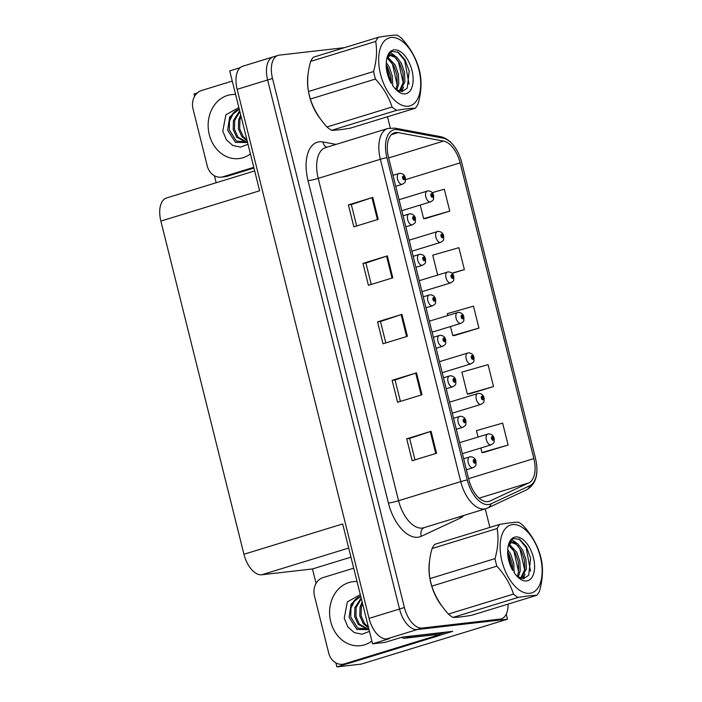 <?xml version="1.0" encoding="UTF-8"?>
<svg xmlns="http://www.w3.org/2000/svg" width="702" height="702" viewBox="0 0 702 702"><rect width="100%" height="100%" fill="white"/><g stroke="black" fill="none" stroke-linecap="round" stroke-linejoin="round"><path stroke-width="1.05" d="M316.067 583.371L312.469 568.953L261.662 574.78A22.683 12.188 -107.1 0 1 243.945 554.264L342.681 523.946L372.569 643.813L385.065 642.383L402.132 637.144L452.693 631.344L439.759 635.31M243.945 554.264L160.872 221.095L259.617 190.777L229.73 70.902L240.189 67.69M274.412 56.634A22.683 12.188 72.9 0 0 273.218 56.88L242.743 66.242A22.683 12.188 72.9 0 0 237.153 89.321L369.059 618.383A22.683 12.188 72.9 0 0 386.776 638.908L389.636 638.574L372.569 643.813M344.533 47.648L279.282 55.133A22.683 12.188 72.9 0 0 278.097 55.388L273.218 56.88A22.683 12.188 72.9 0 0 267.62 79.967L399.535 609.029A22.683 12.188 72.9 0 0 417.251 629.545L507.511 619.19L506.256 614.162M507.511 619.19L361.232 664.11L336.89 666.9L347.306 663.706M194.621 96.271L194.05 93.989L197.227 93.015M160.872 221.095A22.683 12.188 -107.1 0 1 166.471 198.008L254.668 170.928M312.469 568.953L350.956 557.134M216.181 182.748L214.443 175.772M336.89 666.9L335.889 662.881M487.793 501.64A24.193 12.996 -107.1 0 1 468.892 479.747L388.522 157.406A24.193 12.996 -107.1 0 1 394.489 132.775A24.193 12.996 -107.1 0 1 398.113 132.608L443.585 141.076A24.193 12.996 -107.1 0 1 460.126 162.864L533.862 458.617A24.193 12.996 -107.1 0 1 528.808 482.888L489.97 501.026A24.193 12.996 -107.1 0 1 489.066 501.377A24.193 12.996 -107.1 0 1 487.793 501.64M488.522 504.562A27.211 14.619 72.9 0 0 490.979 503.869L529.808 485.731A27.211 14.619 72.9 0 0 536.881 470.2A27.211 14.619 72.9 0 0 535.494 458.424L461.758 162.68A27.211 14.619 72.9 0 0 454.712 146.99A27.211 14.619 72.9 0 0 443.146 138.162L397.683 129.695A27.211 14.619 72.9 0 0 386.89 157.59L467.26 479.94A27.211 14.619 72.9 0 0 488.522 504.562M273.218 56.88A22.683 12.188 72.9 0 0 267.62 79.967L399.535 609.029A22.683 12.188 72.9 0 0 417.251 629.545L495.261 620.594A22.683 12.188 72.9 0 0 496.446 620.349L501.325 618.848A22.683 12.188 72.9 0 0 508.072 604.115M348.385 204.905L351.325 204.563L371.963 197.674A6.046 0.509 -14 0 1 372.762 197.42L348.385 204.905L353.852 226.834L378.229 219.349L372.762 197.42M362.96 263.382L365.909 263.039L386.548 256.151A6.046 0.509 -14 0 1 387.337 255.897L362.96 263.382L368.427 285.31L392.813 277.825L387.337 255.897M414.979 459.871L409.643 438.443L430.282 431.572A6.046 0.509 -14 0 1 431.081 431.318L406.704 438.803L412.171 460.731L436.547 453.246L431.081 431.318M409.643 438.469L406.704 438.803M400.403 401.395L395.059 379.966L415.707 373.095A6.046 0.509 -14 0 1 416.497 372.841L392.12 380.335L397.586 402.264L421.972 394.77L416.497 372.841M395.068 379.993L392.12 380.335M377.544 321.858L380.484 321.516L401.123 314.628A6.046 0.509 -14 0 1 401.921 314.373L377.544 321.858L383.011 343.787L407.388 336.302L401.921 314.373M429.484 561.547A36.285 19.498 72.9 0 0 441.891 606.037M308.038 74.447A36.285 19.498 72.9 0 0 320.445 118.928M278.097 55.388A22.683 12.188 72.9 0 0 272.499 78.466L404.405 607.528A22.683 12.188 72.9 0 0 422.13 628.053L500.131 619.103A22.683 12.188 72.9 0 0 501.325 618.848M489.882 527.413L485.257 508.871M390.286 127.975L387.486 116.751M425.386 218.559L449.78 211.135L444.313 189.207L432.195 192.681M469.129 393.989L493.524 386.565L488.057 364.636L461.881 372.139L467.348 394.068L469.384 393.971M483.704 452.465L508.099 445.042L502.632 423.113L476.456 430.616L478.053 436.995M452.123 273.368L464.364 269.612L458.897 247.683L432.722 255.186L437.662 275.017M454.545 335.512L478.939 328.088L473.473 306.16L447.297 313.662L447.762 315.514M380.484 321.498L385.819 342.918M365.9 263.022L371.244 284.442M351.325 204.545L356.66 225.965M450.508 326.535L452.764 335.591L454.808 335.495M478.939 328.088L452.764 335.591M493.524 386.565L467.348 394.068M480.8 448.016L481.923 452.544L483.968 452.448M508.099 445.042L481.923 452.544M464.364 269.612L451.921 273.175M420.217 205.045L423.604 218.638L425.649 218.55M449.78 211.135L423.604 218.638M433.055 195.481L433.52 195.261L432.923 195.323A1.887 1.018 72.9 0 0 431.467 193.699A1.887 1.018 72.9 0 0 430.905 195.639A1.887 1.018 72.9 0 0 432.379 197.35A1.887 1.018 72.9 0 0 432.967 195.489L432.107 196.253L431.704 194.796L432.923 195.323M431.572 195.744L432.344 195.507M432.967 195.489A3.782 0.456 -12.6 0 1 433.608 195.595C433.371 199.763 434.503 199.368 430.545 201.878A5.669 3.045 -107.1 0 1 430.247 201.939A5.669 3.045 -107.1 0 1 425.886 197.086A5.669 3.045 -107.1 0 1 427.211 191.041A5.669 3.045 -107.1 0 1 427.509 190.979M431.546 195.682L432.327 195.446M404.808 177.896L405.273 177.676L404.677 177.738A1.887 1.018 72.9 0 0 403.22 176.114A1.887 1.018 72.9 0 0 402.658 178.054A1.887 1.018 72.9 0 0 404.133 179.765A1.887 1.018 72.9 0 0 404.721 177.904L403.861 178.668L403.457 177.211L404.677 177.738M403.325 178.159L404.098 177.922M404.721 177.904A3.782 0.456 -12.6 0 1 405.361 178.01C405.124 182.178 406.256 181.783 402.299 184.293A5.669 3.045 -107.1 0 1 402 184.354A5.669 3.045 -107.1 0 1 397.639 179.501A5.669 3.045 -107.1 0 1 398.964 173.455A5.669 3.045 -107.1 0 1 399.262 173.394M403.299 178.097L404.08 177.86M443.146 235.977L443.62 235.758L443.023 235.819A1.887 1.018 72.9 0 0 441.567 234.187A1.887 1.018 72.9 0 0 440.996 236.135A1.887 1.018 72.9 0 0 442.479 237.846A1.887 1.018 72.9 0 0 443.059 235.977L442.207 236.749L441.795 235.293L443.023 235.819M441.672 236.241L442.435 236.004M443.059 235.977A3.782 0.456 -12.6 0 1 443.699 236.091C443.462 240.251 444.594 239.865 440.637 242.374A5.669 3.045 -107.1 0 1 440.338 242.436A5.669 3.045 -107.1 0 1 435.986 237.574A5.669 3.045 -107.1 0 1 437.311 231.537A5.669 3.045 -107.1 0 1 437.609 231.467M441.646 236.179L442.418 235.942M453.246 276.474L453.711 276.246L453.115 276.316A1.887 1.018 72.9 0 0 451.658 274.684A1.887 1.018 72.9 0 0 451.096 276.632A1.887 1.018 72.9 0 0 452.571 278.343A1.887 1.018 72.9 0 0 453.159 276.474L452.299 277.246L451.895 275.789L453.115 276.316M451.763 276.728L452.536 276.5M453.159 276.474A3.782 0.456 -12.6 0 1 453.799 276.579C453.562 280.747 454.694 280.361 450.737 282.871A5.669 3.045 -107.1 0 1 450.438 282.932A5.669 3.045 -107.1 0 1 446.077 278.071A5.669 3.045 -107.1 0 1 447.402 272.025A5.669 3.045 -107.1 0 1 447.7 271.964M451.746 276.667L452.518 276.43M463.338 316.962L463.811 316.742L463.215 316.813A1.887 1.018 72.9 0 0 461.758 315.18A1.887 1.018 72.9 0 0 461.196 317.12A1.887 1.018 72.9 0 0 462.671 318.831A1.887 1.018 72.9 0 0 463.25 316.971L462.399 317.734L461.995 316.286L463.215 316.813M461.863 317.225L462.627 316.988M463.25 316.971A3.782 0.456 -12.6 0 1 463.89 317.076C463.653 321.244 464.794 320.858 460.828 323.359A5.669 3.045 -107.1 0 1 460.53 323.42A5.669 3.045 -107.1 0 1 456.177 318.568A5.669 3.045 -107.1 0 1 457.502 312.522A5.669 3.045 -107.1 0 1 457.801 312.46M461.837 317.164L462.618 316.927M414.9 218.392L415.373 218.173L414.777 218.234A1.887 1.018 72.9 0 0 413.32 216.602A1.887 1.018 72.9 0 0 412.75 218.55A1.887 1.018 72.9 0 0 414.233 220.261A1.887 1.018 72.9 0 0 414.812 218.392L413.961 219.164L413.557 217.708L414.777 218.234M413.425 218.655L414.189 218.419M414.812 218.392A3.782 0.456 -12.6 0 1 415.452 218.506C415.215 222.666 416.347 222.28 412.39 224.789A5.669 3.045 -107.1 0 1 412.092 224.851A5.669 3.045 -107.1 0 1 407.739 219.989A5.669 3.045 -107.1 0 1 409.064 213.952A5.669 3.045 -107.1 0 1 409.363 213.882M413.399 218.594L414.171 218.357M425 258.889L425.465 258.661L424.868 258.731A1.887 1.018 72.9 0 0 423.411 257.099A1.887 1.018 72.9 0 0 422.85 259.047A1.887 1.018 72.9 0 0 424.324 260.758A1.887 1.018 72.9 0 0 424.912 258.889L424.052 259.661L423.648 258.204L424.868 258.731M423.517 259.143L424.289 258.915M424.912 258.889A3.782 0.456 -12.6 0 1 425.552 258.994C425.315 263.162 426.447 262.776 422.49 265.286A5.669 3.045 -107.1 0 1 422.192 265.347A5.669 3.045 -107.1 0 1 417.83 260.486A5.669 3.045 -107.1 0 1 419.155 254.44A5.669 3.045 -107.1 0 1 419.454 254.378M423.499 259.082L424.271 258.845M435.091 299.377L435.565 299.157L434.968 299.227A1.887 1.018 72.9 0 0 433.511 297.595A1.887 1.018 72.9 0 0 432.95 299.535A1.887 1.018 72.9 0 0 434.424 301.246A1.887 1.018 72.9 0 0 435.012 299.385L434.152 300.149L433.748 298.701L434.968 299.227M433.617 299.64L434.38 299.403M435.012 299.385A3.782 0.456 -12.6 0 1 435.652 299.491C435.407 303.659 436.547 303.273 432.581 305.774A5.669 3.045 -107.1 0 1 432.283 305.835A5.669 3.045 -107.1 0 1 427.93 300.982A5.669 3.045 -107.1 0 1 429.255 294.937A5.669 3.045 -107.1 0 1 429.554 294.875M433.59 299.578L434.371 299.342M445.191 339.873L445.665 339.654L445.068 339.715A1.887 1.018 72.9 0 0 443.611 338.083A1.887 1.018 72.9 0 0 443.041 340.031A1.887 1.018 72.9 0 0 444.524 341.742A1.887 1.018 72.9 0 0 445.103 339.873L444.243 340.645L443.839 339.189L445.068 339.715M443.708 340.137L444.48 339.9M445.103 339.873A3.782 0.456 -12.6 0 1 445.744 339.987C445.507 344.155 446.639 343.761 442.681 346.27A5.669 3.045 -107.1 0 1 442.383 346.332A5.669 3.045 -107.1 0 1 438.022 341.47A5.669 3.045 -107.1 0 1 439.355 335.433A5.669 3.045 -107.1 0 1 439.654 335.372M443.69 340.075L444.463 339.838M369.471 631.388L362.048 634.213L354.256 632.607L347.797 626.877L344.226 618.199L347.35 601.895L360.301 594.612M368.919 629.185L357.739 628.114L350.746 617.032L350.965 608.151L354.571 600.93L360.758 596.446M360.696 596.182L351.14 604.045L349.07 617.269L356.862 629.475L369.041 629.659M362.144 602L360.047 607.107L359.828 615.987L363.303 623.727L368.611 627.957M362.53 603.562L361.346 606.958L361.126 615.838L364.592 623.578L368.375 626.991M361.135 597.937L354.861 607.704L354.642 616.584L358.117 624.324L368.076 629.527M361.319 598.701L356.16 607.555L355.94 616.435L359.406 624.175L368.524 629.352M439.505 634.064A15.119 12.689 -96.5 0 0 439.785 635.389L348.604 663.39A15.119 12.689 83.5 0 1 346.683 663.794L342.594 664.259A15.119 12.689 83.5 0 1 328.685 652.983L314.47 595.972A15.119 12.689 83.5 0 1 323.017 577.606L353.711 568.181M439.785 635.389L435.696 635.863L344.515 663.855A15.119 12.689 83.5 0 1 342.594 664.259M435.696 635.863A15.119 12.689 83.5 0 1 435.451 634.713M444.559 632.274A15.119 8.126 72.9 0 0 444.62 632.493L411.135 636.337A15.119 8.126 -107.1 0 1 409.67 636.275M401.447 637.355A15.119 8.126 72.9 0 0 405.036 638.206L438.531 634.362L444.62 632.493M248.025 144.287L240.602 147.113L232.81 145.507L226.351 139.768L222.771 131.099L225.904 114.795L238.855 107.511M247.473 142.085L236.293 141.014L229.3 129.931L229.519 121.051L233.117 113.829L239.312 109.345M239.25 109.082L229.694 116.944L227.623 130.168L235.416 142.374L247.595 142.55M240.698 114.9L238.601 120.007L238.382 128.887L241.848 136.627L247.165 140.856M241.084 116.462L239.891 119.858L239.68 128.738L243.146 136.478L246.928 139.891M239.68 110.837L233.415 120.604L233.196 129.475L236.662 137.223L246.621 142.427M239.873 111.6L234.705 120.454L234.486 129.326L237.96 137.074L247.078 142.252M253.948 168.059L227.158 176.29A15.119 12.689 83.5 0 1 225.237 176.693L221.148 177.158A15.119 12.689 83.5 0 1 207.239 165.883L193.024 108.871A15.119 12.689 83.5 0 1 201.562 90.505L232.265 81.081M253.773 167.33L223.069 176.755A15.119 12.689 83.5 0 1 221.148 177.158M437.732 599.569A35.907 19.296 -107.1 0 1 434.152 592.33M316.286 112.469A35.907 19.296 -107.1 0 1 312.706 105.23M540.329 556.756A35.53 19.094 72.9 0 0 512.574 524.605A35.53 19.094 72.9 0 0 501.939 561.161A35.53 19.094 72.9 0 0 529.703 593.313A35.53 19.094 72.9 0 0 540.329 556.756M540.786 557.248A41.576 22.341 72.9 0 0 539.741 553.483C536.503 543.409 530.975 534.099 523.157 525.552A41.576 22.341 72.9 0 0 518.567 522.2C514.654 522.2 508.415 522.92 499.85 524.35A41.576 22.341 72.9 0 0 497.139 528.536L432.072 548.516C429.045 559.204 428.334 569.234 429.949 578.597A41.576 22.341 72.9 0 0 430.782 582.379A41.576 22.341 72.9 0 0 431.827 586.135C435.003 596.112 440.531 605.422 448.42 614.074A41.576 22.341 72.9 0 0 453.001 617.427C456.923 617.418 463.162 616.707 471.718 615.277L536.793 595.296A41.576 22.341 72.9 0 0 539.496 591.11C542.532 580.308 543.243 570.287 541.628 561.03A41.576 22.341 72.9 0 0 540.786 557.248M429.949 578.597L495.015 558.616C498.043 547.937 498.753 537.907 497.139 528.536M495.015 558.616A41.576 22.341 72.9 0 0 495.858 562.399A41.576 22.341 72.9 0 0 496.893 566.154L431.827 586.135M499.85 524.35L434.775 544.331A41.576 22.341 72.9 0 0 432.072 548.516M514.162 572.639L513.759 563.188L510.617 554.053L507.73 549.666M512.82 570.577L512.232 563.653L509.09 554.519L507.625 552.044M518.208 577.228L520.252 570.77L519.849 561.319L516.716 552.176L509.117 544.12M517.286 576.553L518.725 571.235L518.33 561.784L515.189 552.649L508.564 545.042M521.323 578.466L526.351 568.892L525.947 559.441L522.806 550.307L517.909 543.892L512.706 541.874L511.802 542.049L508.239 545.744M520.691 578.308L524.824 569.366L524.42 559.915L521.288 550.78L516.391 544.357L511.065 542.356M517.514 576.79L523.745 578.545L528.676 575.263L530.651 558.187L526.403 546.761L519.787 539.408L513.127 538.469L508.678 544.076M513.943 572.314A22.736 12.215 72.9 0 0 518.839 578A22.736 12.215 72.9 0 0 531.756 577.693A22.736 12.215 72.9 0 0 533.423 557.546A22.736 12.215 72.9 0 0 520.744 538.092A22.736 12.215 72.9 0 0 508.546 544.489A22.736 12.215 72.9 0 0 507.686 550.903L507.607 553.439C508.046 559.275 509.652 564.803 512.434 570.033L511.749 568.717M448.42 614.074L513.487 594.094A41.576 22.341 72.9 0 0 518.076 597.446L453.001 617.427M513.487 594.094C510.31 584.117 504.782 574.806 496.893 566.154M536.793 595.296C532.879 595.296 526.64 596.016 518.076 597.446M512.521 570.085L507.607 552.702M518.62 572.007L513.943 551.272L511.433 547.297M522.779 578.615L523.674 576.298M524.719 570.138L520.042 549.394L517.532 545.428M530.51 571.182L526.131 547.525L518.971 538.943M510.056 544.559L509.319 543.848M523.446 578.588L524.929 574.157M516.145 542.681L511.539 539.469M418.883 69.656A35.53 19.094 72.9 0 0 391.119 37.504A35.53 19.094 72.9 0 0 380.493 74.061A35.53 19.094 72.9 0 0 408.257 106.213A35.53 19.094 72.9 0 0 418.883 69.656M419.34 70.147A41.576 22.341 72.9 0 0 418.295 66.383C415.057 56.309 409.529 46.999 401.702 38.452A41.576 22.341 72.9 0 0 397.121 35.1C393.208 35.1 386.969 35.82 378.404 37.25A41.576 22.341 72.9 0 0 375.693 41.436L310.626 61.416C307.599 72.104 306.888 82.125 308.494 91.497A41.576 22.341 72.9 0 0 309.336 95.279A41.576 22.341 72.9 0 0 310.381 99.035C313.557 109.012 319.085 118.322 326.965 126.974A41.576 22.341 72.9 0 0 331.555 130.326C335.477 130.318 341.716 129.607 350.272 128.176L415.347 108.196A41.576 22.341 72.9 0 0 418.05 104.01C421.086 93.208 421.797 83.187 420.173 73.921A41.576 22.341 72.9 0 0 419.34 70.147M308.494 91.497L373.569 71.516C376.597 60.828 377.307 50.807 375.693 41.436M373.569 71.516A41.576 22.341 72.9 0 0 374.412 75.298A41.576 22.341 72.9 0 0 375.447 79.054L310.381 99.035M378.404 37.25L313.329 57.231A41.576 22.341 72.9 0 0 310.626 61.416M392.708 85.539L392.304 76.088L389.171 66.953L386.275 62.566M391.374 83.477L390.786 76.553L387.644 67.418L386.179 64.944M396.762 90.119L398.806 83.661L398.403 74.219L395.261 65.075L387.662 57.02M395.84 89.452L397.279 84.135L396.876 74.684L393.743 65.549L387.118 57.941M399.877 91.365L404.896 81.792L404.501 72.341L401.36 63.206L396.463 56.792L391.26 54.774L390.356 54.949L386.784 58.643M399.236 91.207L403.378 82.257L402.974 72.815L399.833 63.671L394.936 57.257L389.61 55.256M396.068 89.689L402.299 91.444L407.221 88.154L409.205 71.086L404.957 59.661L398.341 52.308L391.681 51.369L387.232 56.976M392.497 85.214A22.736 12.215 72.9 0 0 397.393 90.9A22.736 12.215 72.9 0 0 410.301 90.593A22.736 12.215 72.9 0 0 411.969 70.446A22.736 12.215 72.9 0 0 399.289 50.983A22.736 12.215 72.9 0 0 387.1 57.389A22.736 12.215 72.9 0 0 386.24 63.803L386.161 66.339C386.6 72.174 388.206 77.703 390.979 82.933L390.303 81.616M326.965 126.974L392.041 106.994A41.576 22.341 72.9 0 0 396.63 110.346L331.555 130.326M392.041 106.994C388.864 97.016 383.336 87.706 375.447 79.054M415.347 108.196C411.425 108.196 405.186 108.915 396.63 110.346M391.075 82.985L386.161 65.602M397.174 84.907L392.497 64.172L389.987 60.196M401.333 91.514L402.228 89.198M403.264 83.038L398.587 62.294L396.086 58.327M409.064 84.082L404.685 60.425L397.516 51.843M388.61 57.45L387.864 56.748M402 91.479L403.483 87.057M394.7 55.581L390.093 52.369M473.438 357.458L473.911 357.239L473.306 357.3A1.887 1.018 72.9 0 0 471.858 355.677A1.887 1.018 72.9 0 0 471.288 357.616A1.887 1.018 72.9 0 0 472.762 359.327A1.887 1.018 72.9 0 0 473.35 357.458L472.49 358.231L472.086 356.774L473.306 357.3M471.955 357.722L472.727 357.485M473.35 357.458A3.782 0.456 -12.6 0 1 473.99 357.572C473.753 361.741 474.885 361.346 470.928 363.855A5.669 3.045 -107.1 0 1 470.63 363.917A5.669 3.045 -107.1 0 1 466.268 359.055A5.669 3.045 -107.1 0 1 467.602 353.018A5.669 3.045 -107.1 0 1 467.892 352.957M471.937 357.66L472.709 357.423M483.538 397.955L484.003 397.736L483.406 397.797A1.887 1.018 72.9 0 0 481.949 396.165A1.887 1.018 72.9 0 0 481.388 398.113A1.887 1.018 72.9 0 0 482.862 399.824A1.887 1.018 72.9 0 0 483.45 397.955L482.59 398.727L482.186 397.271L483.406 397.797M482.055 398.218L482.818 397.981M483.45 397.955A3.782 0.456 -12.6 0 1 484.09 398.069C483.845 402.228 484.985 401.842 481.019 404.352A5.669 3.045 -107.1 0 1 480.73 404.413A5.669 3.045 -107.1 0 1 476.368 399.552A5.669 3.045 -107.1 0 1 477.693 393.506A5.669 3.045 -107.1 0 1 477.992 393.445M482.028 398.157L482.809 397.92M493.629 438.452L494.103 438.223L493.506 438.294A1.887 1.018 72.9 0 0 492.049 436.662A1.887 1.018 72.9 0 0 491.479 438.61A1.887 1.018 72.9 0 0 492.962 440.312A1.887 1.018 72.9 0 0 493.541 438.452L492.681 439.224L492.277 437.767L493.506 438.294M492.146 438.706L492.918 438.478M493.541 438.452A3.782 0.456 -12.6 0 1 494.182 438.557C493.945 442.725 495.077 442.339 491.119 444.849A5.669 3.045 -107.1 0 1 490.821 444.91A5.669 3.045 -107.1 0 1 486.46 440.049A5.669 3.045 -107.1 0 1 487.793 434.003A5.669 3.045 -107.1 0 1 488.092 433.941M492.128 438.645L492.901 438.408M455.291 380.37L455.756 380.151L455.159 380.212A1.887 1.018 72.9 0 0 453.703 378.58A1.887 1.018 72.9 0 0 453.141 380.528A1.887 1.018 72.9 0 0 454.615 382.239A1.887 1.018 72.9 0 0 455.203 380.37L454.343 381.142L453.94 379.685L455.159 380.212M453.808 380.633L454.58 380.396M455.203 380.37A3.782 0.456 -12.6 0 1 455.844 380.484C455.607 384.643 456.739 384.257 452.781 386.767A5.669 3.045 -107.1 0 1 452.483 386.828A5.669 3.045 -107.1 0 1 448.122 381.967A5.669 3.045 -107.1 0 1 449.447 375.921A5.669 3.045 -107.1 0 1 449.745 375.86M453.782 380.572L454.563 380.335M465.382 420.867L465.856 420.638L465.259 420.709A1.887 1.018 72.9 0 0 463.803 419.076A1.887 1.018 72.9 0 0 463.232 421.024A1.887 1.018 72.9 0 0 464.715 422.727A1.887 1.018 72.9 0 0 465.294 420.867L464.443 421.639L464.031 420.182L465.259 420.709M463.908 421.121L464.671 420.893M465.294 420.867A3.782 0.456 -12.6 0 1 465.935 420.972C465.698 425.14 466.83 424.754 462.872 427.264A5.669 3.045 -107.1 0 1 462.574 427.325A5.669 3.045 -107.1 0 1 458.222 422.464A5.669 3.045 -107.1 0 1 459.547 416.418A5.669 3.045 -107.1 0 1 459.845 416.356M463.882 421.06L464.654 420.823M475.482 461.354L475.947 461.135L475.351 461.205A1.887 1.018 72.9 0 0 473.894 459.573A1.887 1.018 72.9 0 0 473.332 461.512A1.887 1.018 72.9 0 0 474.806 463.223A1.887 1.018 72.9 0 0 475.394 461.363L474.534 462.127L474.131 460.679L475.351 461.205M473.999 461.618L474.771 461.381M475.394 461.363A3.782 0.456 -12.6 0 1 476.035 461.468C475.798 465.637 476.93 465.25 472.972 467.751A5.669 3.045 -107.1 0 1 472.674 467.813A5.669 3.045 -107.1 0 1 468.313 462.96A5.669 3.045 -107.1 0 1 469.638 456.914A5.669 3.045 -107.1 0 1 469.936 456.853M473.982 461.556L474.754 461.319M386.776 638.908L422.13 628.053M369.059 618.383L404.405 607.528M237.153 89.321L272.499 78.466M261.662 574.78L348.692 548.06M463.899 515.426A37.803 20.305 -107.1 0 1 460.17 518.155L421.34 536.293A37.803 20.305 -107.1 0 1 388.399 503.053L308.029 180.704A7.564 0.632 166 0 0 318.208 178.369L398.578 500.71A30.239 16.251 72.9 0 0 422.209 528.071A30.239 16.251 72.9 0 0 423.789 527.746L485.959 508.652A30.239 16.251 -107.1 0 1 484.371 508.985A30.239 16.251 -107.1 0 1 460.749 481.625A7.564 0.632 -14 0 1 467.26 479.94M308.029 180.704A37.803 20.305 -107.1 0 1 319.34 141.813A37.803 20.305 -107.1 0 1 323.025 141.962L336.065 144.393M325.667 147.587A30.239 16.251 72.9 0 0 318.208 178.369L380.379 159.275A30.239 16.251 -107.1 0 1 387.837 128.492L325.667 147.587M485.959 508.652L487.793 507.95A7.564 6.362 -115 0 0 490.979 503.869M443.146 138.162A7.564 6.134 -79.5 0 0 440.303 136.592L394.84 128.133L387.837 128.492M536.881 470.2C536.933 479.176 533.511 485.714 526.632 489.812A7.564 6.362 -115 0 0 529.808 485.731M397.683 129.695A7.564 6.134 -79.5 0 0 394.84 128.133M386.89 157.59A7.564 0.632 166 0 0 380.379 159.275L460.749 481.625L398.578 500.71A7.564 0.632 166 0 1 388.399 503.053M500.131 619.103L495.261 620.594M460.17 518.155A7.564 6.362 65 0 1 459.792 516.69M421.34 536.293A7.564 6.362 65 0 1 424.043 527.667M326.772 147.244A7.564 6.134 100.5 0 1 323.025 141.962M460.126 162.864L405.528 179.633M443.585 141.076L388.654 157.941M398.113 132.608L391.391 134.67M489.97 501.026L488.109 501.597M528.808 482.888L479.106 498.148M533.862 458.617L468.62 478.65M401.123 314.628L406.59 336.539M415.707 373.095L421.165 395.015M430.282 431.572L435.749 453.492M386.548 256.151L392.006 278.071M371.963 197.674L377.43 219.594M371.876 641.014A32.204 27.027 83.5 0 1 330.721 621.665A32.204 27.027 83.5 0 1 357.055 581.598M360.714 596.244A17.085 14.338 -96.5 0 0 350.544 610.433M405.036 638.206L411.135 636.337M348.604 663.39L344.515 663.855M250.421 153.913A32.204 27.027 83.5 0 1 209.275 134.565A32.204 27.027 83.5 0 1 235.609 94.498M239.259 109.143A17.085 14.338 -96.5 0 0 229.098 123.333M227.158 176.29L223.069 176.755M454.712 146.99C450.596 141.216 445.788 137.75 440.303 136.592M487.793 507.95L526.632 489.812M399.061 199.684L427.992 190.874C430.984 191.058 432.836 192.515 433.52 195.261M401.807 210.705L430.545 201.878M392.98 175.289L399.745 173.289C402.746 173.473 404.589 174.93 405.273 177.676M395.726 186.311L402.299 184.293M409.161 240.181L438.083 231.37C441.084 231.555 442.927 233.011 443.62 235.758M411.907 251.193L440.637 242.374M419.252 280.668L448.183 271.867C451.184 272.043 453.027 273.508 453.711 276.246M421.999 291.69L450.737 282.871M429.352 321.165L458.283 312.355C461.275 312.539 463.118 314.005 463.811 316.742M432.099 332.186L460.828 323.359M403.08 215.786L409.845 213.785C412.837 213.97 414.68 215.426 415.373 218.173M405.826 226.807L412.39 224.789M413.171 256.283L419.936 254.282C422.937 254.457 424.78 255.923 425.465 258.661M415.917 267.295L422.49 265.286M423.271 296.77L430.036 294.77C433.029 294.954 434.871 296.419 435.565 299.157M426.017 307.792L432.581 305.774M433.371 337.267L440.128 335.266C443.129 335.451 444.971 336.907 445.665 339.654M436.117 348.289L442.681 346.27M510.275 542.523L511.802 542.049M388.829 55.423L390.356 54.949M439.452 361.662L468.374 352.852C471.375 353.036 473.218 354.492 473.911 357.239M442.199 372.674L470.928 363.855M449.543 402.158L478.474 393.348C481.467 393.524 483.318 394.989 484.003 397.736M452.29 413.171L481.019 404.352M459.643 442.646L488.566 433.845C491.567 434.02 493.409 435.486 494.103 438.223M462.39 453.667L491.119 444.849M443.462 377.764L450.228 375.763C453.22 375.939 455.072 377.404 455.756 380.151M446.209 388.785L452.781 386.767M453.562 418.26L460.319 416.26C463.32 416.435 465.163 417.901 465.856 420.638M456.309 429.273L462.872 427.264M463.653 458.748L470.419 456.748C473.42 456.932 475.263 458.397 475.947 461.135M466.4 469.77L472.972 467.751"/></g></svg>
